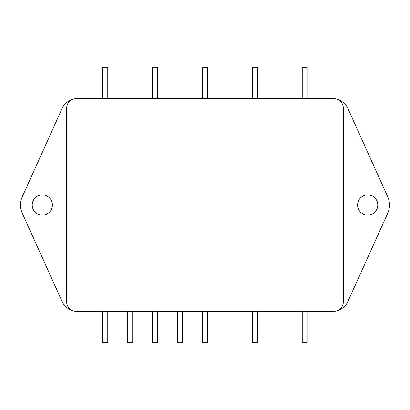 <?xml version="1.0" encoding="UTF-8"?>
<svg xmlns="http://www.w3.org/2000/svg" width="410" height="410" viewBox="0 0 410 410"><rect width="100%" height="100%" fill="white"/><g stroke="black" fill="none" stroke-linecap="round" stroke-linejoin="round"><path stroke-width="0.31" stroke-dasharray="2.05 1.54" d="M52.413 205A10.096 10.096 0 0 0 42.317 194.904A10.096 10.096 0 0 0 32.216 205A10.096 10.096 0 0 0 42.317 215.096A10.096 10.096 0 0 0 52.413 205M377.784 205A10.096 10.096 0 0 0 367.683 194.904A10.096 10.096 0 0 0 357.587 205A10.096 10.096 0 0 0 367.683 215.096A10.096 10.096 0 0 0 377.784 205M107.763 342.75L102.777 342.75M107.763 311.585L102.777 311.585L107.763 311.585M257.357 342.75L252.37 342.75M257.357 311.585L252.37 311.585L257.357 311.585M307.223 342.75L302.237 342.75M307.223 311.585L302.237 311.585L307.223 311.585M157.63 342.75L152.643 342.75M157.63 311.585L152.643 311.585L157.63 311.585M207.491 342.75L202.509 342.75M207.491 311.585L202.509 311.585L207.491 311.585M132.696 342.75L127.71 342.75M132.696 311.585L127.71 311.585L132.696 311.585M182.563 342.75L177.576 342.75M182.563 311.585L177.576 311.585L182.563 311.585M107.763 98.415L102.777 98.415L107.763 98.415M257.357 98.415L252.37 98.415L257.357 98.415M307.223 98.415L302.237 98.415L307.223 98.415M157.63 98.415L152.643 98.415L157.63 98.415M207.491 98.415L202.509 98.415L207.491 98.415M202.509 67.25L207.491 67.25M152.643 67.25L157.63 67.25M302.237 67.25L307.223 67.25M252.37 67.25L257.357 67.25M102.777 67.25L107.763 67.25M348.008 108.691A17.451 17.451 0 0 0 332.1 98.415L77.9 98.415A17.451 17.451 0 0 0 61.992 108.691L22.263 196.8A19.947 19.947 0 0 0 22.263 213.2L61.992 301.309A17.451 17.451 0 0 0 77.9 311.585L332.1 311.585A17.451 17.451 0 0 0 348.008 301.309L387.737 213.2A19.947 19.947 0 0 0 387.737 196.8L348.008 108.691M337.297 99.205A9.973 9.973 0 0 1 343.375 108.389L343.375 301.611A9.973 9.973 0 0 1 337.297 310.795M72.703 310.795A9.973 9.973 0 0 1 66.625 301.611L66.625 108.389A9.973 9.973 0 0 1 72.703 99.205"/><path stroke-width="0.61" d="M32.216 205A10.096 10.096 0 0 1 42.317 194.904A10.096 10.096 0 0 1 52.413 205A10.096 10.096 0 0 1 42.317 215.096A10.096 10.096 0 0 1 32.216 205M357.587 205A10.096 10.096 0 0 1 367.683 194.904A10.096 10.096 0 0 1 377.784 205A10.096 10.096 0 0 1 367.683 215.096A10.096 10.096 0 0 1 357.587 205M102.777 311.585L102.777 342.75L107.763 342.75L107.763 311.585M252.37 311.585L252.37 342.75L257.357 342.75L257.357 311.585M302.237 311.585L302.237 342.75L307.223 342.75L307.223 311.585M152.643 311.585L152.643 342.75L157.63 342.75L157.63 311.585M202.509 311.585L202.509 342.75L207.491 342.75L207.491 311.585M127.71 311.585L127.71 342.75L132.696 342.75L132.696 311.585M177.576 311.585L177.576 342.75L182.563 342.75L182.563 311.585M102.777 98.415L102.777 67.25L107.763 67.25L107.763 98.415M252.37 98.415L252.37 67.25L257.357 67.25L257.357 98.415M302.237 98.415L302.237 67.25L307.223 67.25L307.223 98.415M152.643 98.415L152.643 67.25L157.63 67.25L157.63 98.415M202.509 98.415L202.509 67.25L207.491 67.25L207.491 98.415M337.297 99.205A17.451 17.451 0 0 1 348.008 108.691L387.737 196.8A19.947 19.947 0 0 1 387.737 213.2L348.008 301.309A17.451 17.451 0 0 1 332.1 311.585L77.9 311.585A17.451 17.451 0 0 1 72.703 310.795A9.973 9.973 0 0 1 66.625 301.611L66.625 108.389A9.973 9.973 0 0 1 72.703 99.205A17.451 17.451 0 0 1 77.9 98.415L332.1 98.415A17.451 17.451 0 0 1 337.297 99.205A9.973 9.973 0 0 1 343.375 108.389L343.375 301.611A9.973 9.973 0 0 1 337.297 310.795M72.703 310.795A17.451 17.451 0 0 1 61.992 301.309L22.263 213.2A19.947 19.947 0 0 1 22.263 196.8L61.992 108.691A17.451 17.451 0 0 1 72.703 99.205"/></g></svg>
